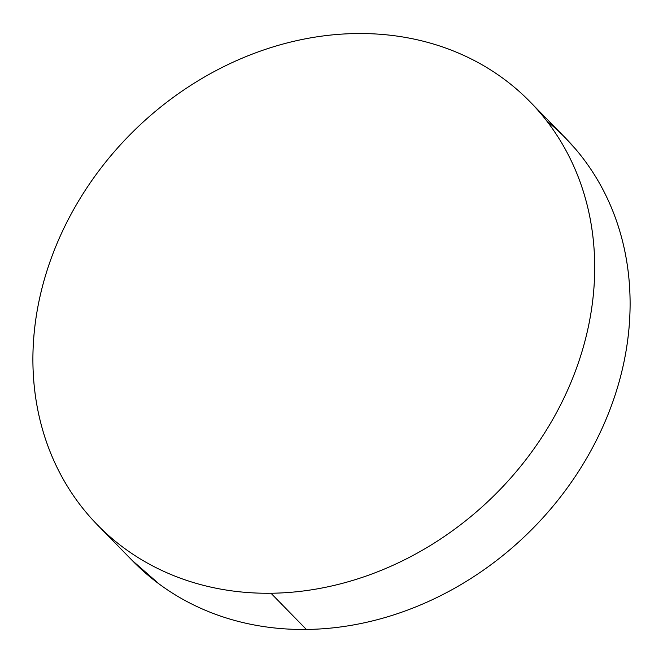 <?xml version="1.0" encoding="UTF-8"?>
<svg xmlns="http://www.w3.org/2000/svg" width="663" height="663" viewBox="0 0 663 663"><rect width="100%" height="100%" fill="white"/><g stroke="black" fill="none" stroke-linecap="round" stroke-linejoin="round"><path stroke-width="0.99" d="M270.976 593.244A302.568 256.308 135.6 0 1 97.453 524.914A302.568 256.308 135.6 0 1 69.474 217.174A302.568 256.308 135.6 0 1 356.619 33.548A302.568 256.308 135.6 0 1 530.151 101.878A302.568 256.308 135.6 0 1 558.13 409.61A302.568 256.308 135.6 0 1 270.976 593.244L306.381 629.452L270.976 593.244C252.744 593.468 234.967 591.893 217.638 588.529C200.309 585.164 183.759 580.067 167.988 573.238C152.225 566.409 137.548 557.981 123.948 547.961C110.356 537.933 98.107 526.505 87.201 513.668C76.303 500.83 66.955 486.833 59.164 471.683C51.374 456.525 45.291 440.505 40.915 423.607C36.54 406.717 33.946 389.28 33.15 371.305C32.354 353.329 33.357 335.147 36.167 316.773C38.984 298.4 43.543 280.176 49.858 262.109C56.173 244.05 64.12 226.481 73.692 209.425C83.265 192.361 94.287 176.126 106.751 160.728C119.216 145.33 132.89 131.05 147.766 117.898C162.642 104.746 178.446 92.977 195.162 82.585C211.878 72.192 229.199 63.375 247.117 56.14C265.034 48.905 283.209 43.385 301.64 39.581C320.063 35.777 338.395 33.763 356.619 33.548C374.852 33.324 392.629 34.899 409.966 38.263C427.295 41.628 443.845 46.725 459.608 53.554C475.371 60.383 490.056 68.803 503.648 78.831C517.239 88.85 529.488 100.287 540.395 113.124C551.293 125.953 560.641 139.951 568.431 155.109C576.222 170.267 582.305 186.286 586.68 203.176C591.065 220.075 593.65 237.503 594.446 255.487C595.25 273.463 594.239 291.637 591.429 310.019C588.62 328.392 584.053 346.608 577.738 364.675C571.423 382.742 563.484 400.303 553.912 417.367C544.331 434.431 533.317 450.658 520.845 466.064C508.38 481.462 494.714 495.742 479.83 508.894C464.954 522.038 449.158 533.814 432.433 544.207C415.718 554.6 398.397 563.417 380.479 570.652C362.562 577.887 344.387 583.407 325.964 587.211C307.533 591.015 289.209 593.02 270.976 593.244M98.207 525.684L132.849 561.122A302.568 256.308 -44.4 0 0 306.381 629.452A302.568 256.308 -44.4 0 0 593.526 445.826A302.568 256.308 -44.4 0 0 565.547 138.086A302.568 256.308 -44.4 0 0 546.793 121.022M564.793 137.316L575.799 149.332C586.697 162.17 596.045 176.167 603.836 191.317C611.626 206.475 617.709 222.495 622.085 239.393C626.46 256.283 629.054 273.72 629.85 291.695C630.646 309.671 629.643 327.853 626.833 346.227C624.016 364.6 619.457 382.824 613.142 400.891C606.827 418.95 598.88 436.519 589.308 453.575C579.735 470.639 568.713 486.874 556.249 502.272C543.784 517.67 530.11 531.95 515.234 545.102C500.358 558.254 484.554 570.023 467.838 580.415C451.122 590.808 433.801 599.625 415.883 606.86C397.966 614.095 379.791 619.615 361.36 623.419C342.937 627.223 324.605 629.237 306.381 629.452C288.148 629.676 270.371 628.101 253.034 624.737C235.705 621.372 219.155 616.275 203.392 609.446C187.629 602.617 172.944 594.197 159.352 584.169L132.152 560.401M530.848 102.599L565.547 138.086"/></g></svg>
